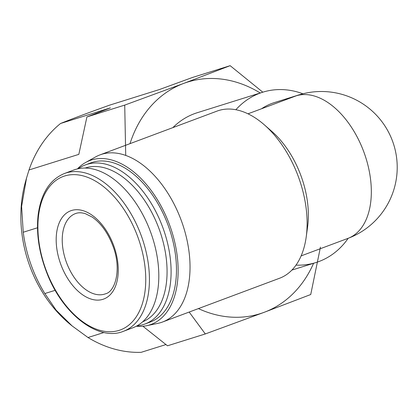 <?xml version="1.0" encoding="UTF-8"?>
<svg xmlns="http://www.w3.org/2000/svg" width="418" height="418" viewBox="0 0 418 418"><rect width="100%" height="100%" fill="white"/><g stroke="black" fill="none" stroke-linecap="round" stroke-linejoin="round"><path stroke-width="0.63" d="M125.724 155.428L124.721 105.101L183.601 83.454A121.351 97.425 72.6 0 0 130.008 143.651M260.231 92.989A121.351 97.425 72.6 0 0 183.601 83.454L230.146 65.673L262.812 92.185M198.409 308.599A121.351 97.425 72.6 0 0 264.192 312.303L205.311 333.945L189.166 312.053M320.449 247.111L310.736 294.518L264.192 312.303A121.351 97.425 72.6 0 0 313.578 263.293M136.299 326.233A87.477 52.104 -110.5 0 0 146.587 325.721L157.847 323.37A89.227 53.149 -110.5 0 0 162.513 322.022L279.59 278.236A89.227 53.149 -110.5 0 0 306.216 236.922L307.606 226.817A75.846 45.175 -110.5 0 0 271.956 131.503L264.28 124.783A89.227 53.149 -110.5 0 0 217.078 111.083L100.001 154.874A89.227 53.149 -110.5 0 0 95.597 156.912L85.554 162.534A87.477 52.104 -110.5 0 0 77.455 168.893M261.558 108.743A75.846 60.892 72.6 0 1 274.328 102.603L298.698 94.97A75.846 75.846 0 0 1 393.103 142.716A75.846 75.846 0 0 1 347.938 238.385A75.846 45.175 -110.5 0 0 364.109 152.674A75.846 45.175 -110.5 0 0 296.184 95.832L247.989 113.816M306.216 236.922A89.227 53.149 -110.5 0 0 299.1 178.758A89.227 53.149 -110.5 0 0 264.28 124.783M162.513 322.022A89.227 53.149 -110.5 0 0 182.023 222.543A89.227 53.149 -110.5 0 0 100.001 154.874M146.587 325.721A87.477 52.104 -110.5 0 0 170.283 226.875A87.477 52.104 -110.5 0 0 85.554 162.534M137.026 325.841A84.948 50.599 -110.5 0 0 144.9 324.039L150.271 322.027A84.948 50.599 -110.5 0 0 168.846 227.324A84.948 50.599 -110.5 0 0 90.758 162.9L85.387 164.911A84.948 50.599 -110.5 0 0 78.265 168.715M144.9 324.039A84.948 50.599 -110.5 0 0 163.475 229.336A84.948 50.599 -110.5 0 0 85.387 164.911M142.648 321.813A82.09 48.896 -110.5 0 0 159.702 230.647A82.09 48.896 -110.5 0 0 85.147 168.062M123.451 331.296L132.835 327.785A84.232 50.176 -110.5 0 0 151.253 233.881A84.232 50.176 -110.5 0 0 73.824 169.995L64.44 173.507C49.852 179.521 41.089 193.273 38.158 214.747C36.094 233.343 39.01 252.78 46.905 273.074C62.569 314.127 98.361 341.752 123.451 331.296A84.232 50.176 -110.5 0 0 141.869 237.387A84.232 50.176 -110.5 0 0 64.44 173.507M114.025 246.521A47.114 28.063 -110.5 0 0 60.265 220.647A47.114 28.063 -110.5 0 0 87.362 297.585A47.114 28.063 -110.5 0 0 114.025 246.521M296.007 265.111A89.227 71.635 72.6 0 0 316.06 262.514A89.227 71.635 72.6 0 0 348.189 238.291M302.919 93.778A89.227 71.635 72.6 0 0 262.713 92.216A89.227 71.635 72.6 0 0 235.877 109.735M262.713 92.216L197.223 112.729A89.227 71.635 72.6 0 0 172.885 127.615M230.146 65.673L192.332 77.518L159.331 89.572L109.506 105.179C87.655 113.012 71.342 119.114 60.568 123.482L110.394 107.875L86.913 116.946L78.824 154.367L28.999 169.974L26.527 178.084L21.6 206.408L23.236 232.246L37.489 227.779M124.721 105.101L86.913 116.946M23.236 232.246A125.635 100.863 72.6 0 0 44.825 293.551L55.192 290.306M44.825 293.551L56.122 310.151L72.121 325.92L87.999 337.519L104.004 332.503M142.925 326.265L167.503 345.79L205.311 333.945M87.999 337.519A125.635 100.863 72.6 0 0 141.159 352.327L165.899 344.578M26.522 178.078L25.446 181.934A118.498 95.132 72.6 0 0 70.005 324.19L72.11 325.93M60.568 123.482A125.635 100.863 72.6 0 0 28.999 169.974M298.698 94.97A75.846 60.892 72.6 0 0 296.184 95.832M138.41 238.6A81.871 48.77 -110.5 0 0 44.992 193.633A81.871 48.77 -110.5 0 0 92.08 327.346A81.871 48.77 -110.5 0 0 138.41 238.6M75.439 213.598A42.829 25.514 -110.5 0 0 66.546 262.65A42.829 25.514 -110.5 0 0 105.441 293.828C115.29 291.707 121.716 269.349 113.205 246.74C108.163 233.218 101.172 223.337 92.232 217.099L85.293 213.645C81.484 212.516 78.203 212.496 75.439 213.598M347.938 238.385L301.127 255.894M291.889 270.085L316.06 262.514"/></g></svg>

